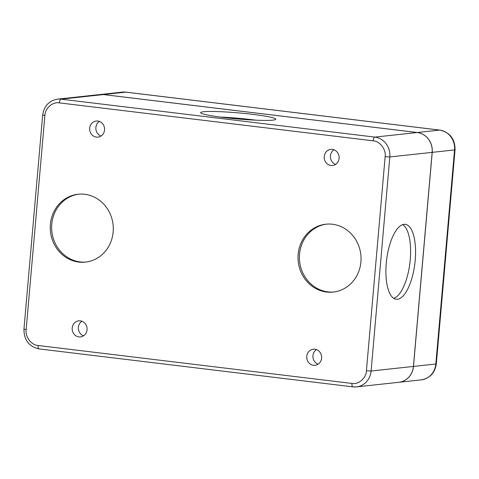 <?xml version="1.0" encoding="UTF-8"?>
<svg xmlns="http://www.w3.org/2000/svg" width="479" height="479" viewBox="0 0 479 479"><rect width="100%" height="100%" fill="white"/><g stroke="black" fill="none" stroke-linecap="round" stroke-linejoin="round"><path stroke-width="0.72" d="M314.889 349.209A8.083 7.46 83.8 0 1 321.649 357.286A8.083 7.46 83.8 0 1 315.056 365.279A8.083 7.46 83.8 0 1 313.482 365.267A8.083 7.46 83.8 0 1 306.722 357.19A8.083 7.46 83.8 0 1 313.314 349.203A8.083 7.46 83.8 0 1 314.889 349.209M326.546 224.136A34.135 31.494 -96.2 0 0 299.393 258.163A34.135 31.494 -96.2 0 0 327.947 291.885A34.135 31.494 -96.2 0 0 333.899 291.992M332.498 224.244A34.135 31.494 83.8 0 1 361.052 258.343A34.135 31.494 83.8 0 1 333.21 292.076A34.135 31.494 83.8 0 1 326.564 292.034A34.135 31.494 83.8 0 1 298.01 257.936A34.135 31.494 83.8 0 1 325.852 224.202A34.135 31.494 83.8 0 1 332.498 224.244M332.366 149.412A8.083 7.46 83.8 0 1 339.132 157.489A8.083 7.46 83.8 0 1 332.54 165.477A8.083 7.46 83.8 0 1 330.965 165.465A8.083 7.46 83.8 0 1 324.199 157.393A8.083 7.46 83.8 0 1 330.791 149.4A8.083 7.46 83.8 0 1 332.366 149.412M80.334 320.846A8.083 7.46 83.8 0 1 87.1 328.923A8.083 7.46 83.8 0 1 80.502 336.911A8.083 7.46 83.8 0 1 78.927 336.905A8.083 7.46 83.8 0 1 72.167 328.828A8.083 7.46 83.8 0 1 78.76 320.84A8.083 7.46 83.8 0 1 80.334 320.846M97.818 121.049A8.083 7.46 83.8 0 1 104.578 129.126A8.083 7.46 83.8 0 1 97.985 137.114A8.083 7.46 83.8 0 1 96.411 137.102A8.083 7.46 83.8 0 1 89.645 129.031A8.083 7.46 83.8 0 1 96.243 121.037A8.083 7.46 83.8 0 1 97.818 121.049M84.729 194.282A34.135 31.494 83.8 0 1 113.289 228.381A34.135 31.494 83.8 0 1 85.442 262.115A34.135 31.494 83.8 0 1 78.801 262.073A34.135 31.494 83.8 0 1 50.241 227.974A34.135 31.494 83.8 0 1 78.089 194.24A34.135 31.494 83.8 0 1 84.729 194.282M78.778 194.175A34.135 31.494 -96.2 0 0 51.63 228.202A34.135 31.494 -96.2 0 0 80.179 261.923A34.135 31.494 -96.2 0 0 86.13 262.031M393.792 298.363A37.727 14.238 96.9 0 0 410.252 259.618A37.727 14.238 96.9 0 0 402.713 224.609M386.254 263.354A37.727 14.238 -83.1 0 1 405.258 224.328A37.727 14.238 -83.1 0 1 415.203 260.217A37.727 14.238 -83.1 0 1 396.199 299.243A37.727 14.238 -83.1 0 1 386.254 263.354M255.828 120.175A37.727 3.054 5 0 0 252.223 119.72A37.727 3.054 5 0 0 220.136 117.05M252.69 114.367A37.727 3.054 -175 0 1 275.802 119.223A37.727 3.054 -175 0 1 223.741 117.505A37.727 3.054 -175 0 1 200.629 112.649A37.727 3.054 -175 0 1 252.69 114.367M385.146 156.699C386.296 149.604 379.859 141.065 373.183 140.826L59.342 102.877C52.768 101.512 44.984 108.326 44.882 115.547L26.153 329.618C25.004 336.713 31.44 345.251 38.116 345.491L351.957 383.44C358.531 384.805 366.315 377.991 366.417 370.764L385.146 156.699L389.828 156.944A17.968 16.573 -96.2 0 0 374.871 137.108A3.593 1.353 96.9 0 0 373.183 140.826M316.493 349.604A8.083 7.46 -96.2 0 0 312.973 357.37A8.083 7.46 -96.2 0 0 318.08 364.202M333.977 149.801A8.083 7.46 -96.2 0 0 330.456 157.573A8.083 7.46 -96.2 0 0 335.557 164.405M81.945 321.241A8.083 7.46 -96.2 0 0 78.418 329.007A8.083 7.46 -96.2 0 0 83.526 335.839M99.422 121.438A8.083 7.46 -96.2 0 0 95.902 129.21A8.083 7.46 -96.2 0 0 101.003 136.042M351.957 383.44A3.593 1.353 96.9 0 0 352.903 386.858A3.593 1.353 96.9 0 0 353.023 386.858A17.968 16.573 -96.2 0 0 356.52 386.882L398.839 382.29A17.968 16.573 -96.2 0 0 413.425 366.429L432.154 152.358A17.968 16.573 -96.2 0 0 417.197 132.521L103.356 94.573A17.968 16.573 -96.2 0 0 99.86 94.549L57.534 99.135A17.968 16.573 -96.2 0 1 61.031 99.159L103.356 94.573M99.895 94.543A17.968 16.573 83.8 0 1 99.925 94.543A17.968 16.573 83.8 0 1 103.422 94.561L417.263 132.515A17.968 16.573 83.8 0 1 432.22 152.352L413.491 366.423A17.968 16.573 83.8 0 1 398.911 382.284A17.968 16.573 83.8 0 1 398.875 382.29M366.417 370.764L371.099 371.015L389.828 156.944L432.154 152.358M38.116 345.491A3.593 1.353 96.9 0 0 39.062 348.91L352.903 386.858L356.52 386.882A17.968 16.573 -96.2 0 0 371.099 371.015L413.425 366.429M26.153 329.618L23.95 329.157C23.944 340.012 28.985 346.592 39.062 348.91A3.593 1.353 96.9 0 0 39.182 348.91M44.882 115.547L42.679 115.086C44.02 106.045 48.972 100.728 57.534 99.135M59.342 102.877A3.593 1.353 -83.1 0 1 61.031 99.159L374.871 137.108L417.197 132.521M436.321 363.842A6.467 0.521 -175 0 1 435.824 363.998A17.968 16.573 83.8 0 1 421.245 379.865C429.962 378.236 434.986 372.896 436.321 363.842L455.05 149.771A6.467 0.521 -175 0 1 454.553 149.927L435.824 363.998L413.491 366.423M455.05 149.771C455.074 138.988 449.991 132.426 439.812 130.096A6.467 2.443 96.9 0 0 439.596 130.09A17.968 16.573 83.8 0 1 454.553 149.927L432.22 152.352M439.812 130.096L125.971 92.142A6.467 2.443 96.9 0 0 125.755 92.142L439.596 130.09L417.263 132.515M99.925 94.543L122.259 92.118A17.968 16.573 83.8 0 1 125.755 92.142L103.422 94.561M23.95 329.157L42.679 115.086M122.259 92.118L125.971 92.142M398.911 382.284L421.245 379.865"/></g></svg>
